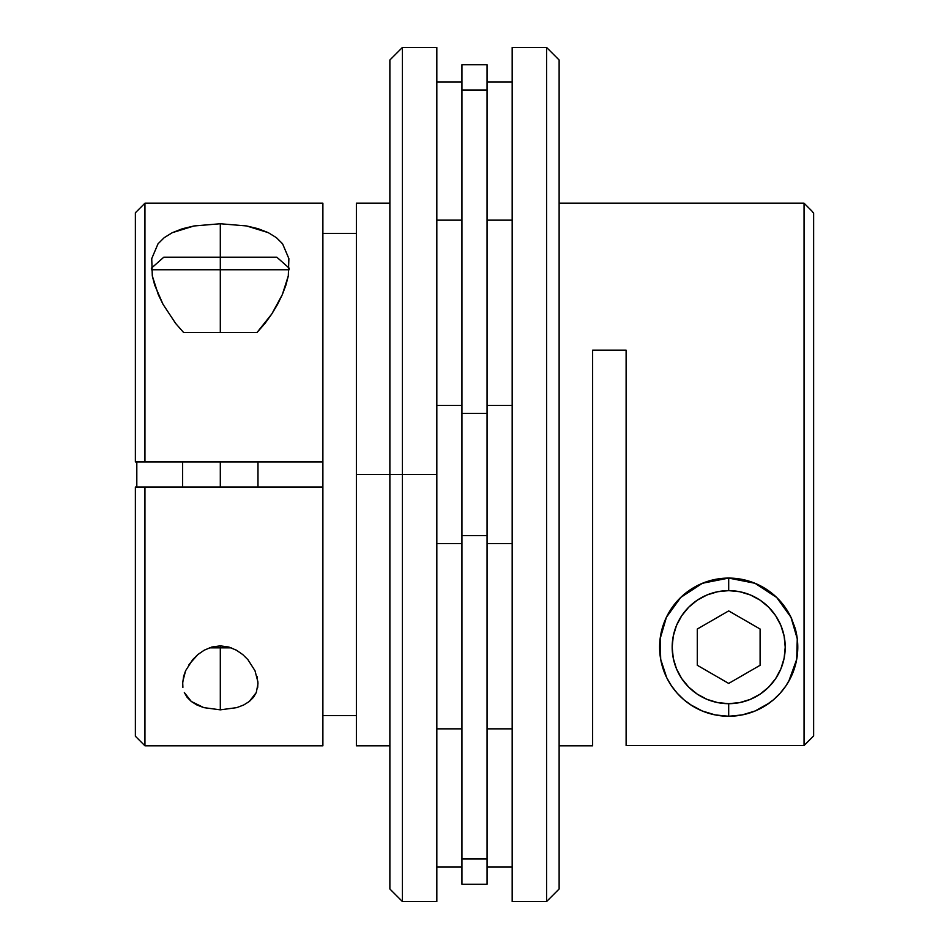 <?xml version="1.0" encoding="UTF-8"?>
<svg xmlns="http://www.w3.org/2000/svg" width="949" height="949" viewBox="0 0 949 949"><rect width="100%" height="100%" fill="white"/><g stroke="black" fill="none" stroke-linecap="round" stroke-linejoin="round"><path stroke-width="1.42" d="M756.234 583.801L742.177 579.4L728.69 578.083A69.087 69.087 0 0 1 776.697 597.479A69.087 69.087 0 0 0 728.69 578.083L728.69 590.634A56.525 56.525 0 0 1 785.214 647.159A56.525 56.525 0 0 1 728.69 703.684L728.69 716.246A69.087 69.087 0 0 0 797.279 638.831M776.733 597.514A69.087 69.087 0 0 1 790.944 617.218M795.428 629.306A69.087 69.087 0 0 1 797.267 638.784L796.697 659.33L788.761 681.287M797.753 648.902A69.087 69.087 0 0 1 728.69 716.246L742.177 714.917L755.131 710.979L769.603 702.829M775.867 697.622L778.726 694.798M791.478 675.985L796.591 659.899M797.172 656.305L797.587 642.07M796.982 636.72L791.632 618.677M787.504 610.907L785.25 607.49M779.212 600.041L777.184 597.953M768.998 591.061L766.863 589.578M690.314 704.597L702.26 710.979L715.214 714.917L728.69 716.246L728.69 703.684A56.525 56.525 0 0 1 672.177 647.159A56.525 56.525 0 0 1 728.69 590.634L717.669 591.725L707.064 594.94L697.29 600.159L688.725 607.194L681.702 615.759L676.471 625.533L673.256 636.138L672.177 647.159L673.256 658.191L676.471 668.784L681.702 678.559L688.725 687.123L697.29 694.158L707.064 699.377L717.669 702.592L728.69 703.684L739.722 702.592L750.327 699.377L760.102 694.158L768.666 687.123L775.689 678.559L780.908 668.784L784.135 658.191L785.214 647.159L784.135 636.138L780.908 625.533L775.689 615.759L768.666 607.194L760.102 600.159L750.327 594.94L739.722 591.725L728.69 590.634L728.69 578.083A69.087 69.087 0 0 0 690.86 589.365A69.087 69.087 0 0 1 728.69 578.083L715.214 579.4L700.587 584.062M690.314 589.72L688.31 591.108M680.231 597.929L678.049 600.171M671.75 608.048L671.275 608.76M671.251 608.784L669.911 610.871M665.759 618.665L660.409 636.72M659.804 642.07L660.219 656.328M660.801 659.899L665.913 675.996M678.642 694.775L681.536 697.634M687.776 702.818L690.303 704.585M661.963 629.306A69.087 69.087 0 0 0 728.69 716.246A69.087 69.087 0 0 1 690.789 589.4L702.474 583.244L715.309 579.388L728.69 578.083L754.977 583.279L776.709 597.49L790.968 617.265L797.267 638.807L796.697 659.33M760.102 665.285L728.69 683.422L697.29 665.285L697.29 629.033L728.69 610.907L760.102 629.033L760.102 665.285L728.69 683.422L697.29 665.285L697.29 629.033L728.69 610.907L760.102 629.033L760.102 665.285M546.577 901.55L559.127 888.988L559.127 60.012L546.577 47.45L546.577 901.55L546.577 47.45L512.175 47.45L512.175 901.55L546.577 901.55L512.175 901.55L512.175 47.45L546.577 47.45L559.127 60.012L559.127 888.988L546.577 901.55M768.714 703.47L770.327 702.296M790.695 677.633L785.997 685.747L780.197 693.197L773.364 699.852L765.345 705.712M794.289 668.831L792.973 672.473M626.115 745.511L804.052 745.511L804.052 203.193L559.127 203.193L804.052 203.193L804.052 745.511L813.625 735.926L813.625 213.074L813.625 735.926L804.052 745.511L626.115 745.511L626.115 350.157L626.115 745.511M592.627 350.157L626.115 350.157L592.627 350.157L592.627 745.807L559.127 745.807L592.627 745.807L592.627 350.157M687.04 702.272L692.046 705.712L684.015 699.852L677.159 693.161L671.394 685.747L666.696 677.633L660.694 659.341L660.124 638.807L666.423 617.253L672.544 606.921L680.73 597.443L690.825 589.388M785.997 685.747L780.197 693.197L773.364 699.852M660.694 659.341L660.124 638.807L666.423 617.253L680.73 597.443L702.474 583.244L728.69 578.083L742.118 579.4L754.977 583.279L766.602 589.412L776.709 597.49L784.823 606.886L790.968 617.265L797.267 638.807M812.19 211.639L813.625 213.074L812.19 211.639M664.407 672.45L663.09 668.784M671.394 685.747L666.696 677.633M677.159 693.161L674.656 690.196M684.015 699.852L680.67 696.815M692.046 705.712L688.666 703.47M773.815 699.472L777.184 696.364M781.146 692.118L783.898 688.689M787.362 683.636L788.382 681.951M788.405 681.892L789.438 680.065M791.513 675.913L796.567 660.029M797.03 657.313L797.706 650.172M797.718 650.136L797.279 638.891M797.29 639.009L795.096 628.096L791.169 617.669M787.777 611.358L785.618 608.012M781.964 603.173L778.595 599.388M778.571 599.365L777.682 598.451M774.04 595.035L770.28 591.998M770.256 591.986L768.358 590.598M764.182 587.882L757.551 584.394M753.115 582.532L745.095 580.053M741.086 579.198L739.817 578.985M739.793 578.973L728.69 578.083L717.598 578.973M717.574 578.985L716.317 579.198M712.331 580.041L706.815 581.63M706.78 581.642L704.324 582.52M699.888 584.37L693.233 587.87M689.057 590.586L687.147 591.962M687.112 591.998L683.41 594.987M679.745 598.416L675.32 603.303M672.129 607.502L669.638 611.322M666.222 617.669L662.295 628.096L660.101 639.009L660.362 657.337M660.824 660.029L665.89 675.925M667.954 680.065L668.986 681.892M669.009 681.951L670.018 683.624M673.505 688.713L676.222 692.094M680.16 696.317L683.577 699.472M289.184 269.765L220.31 269.765L220.31 257.203L163.786 257.203L276.823 257.203L220.31 257.203L220.31 269.765L287.511 269.765M189.029 664.49L197.902 654.537L204.272 650.16L211.864 647.016L220.31 645.854L220.31 647.835L231.259 647.835L209.349 647.835L220.31 647.835L220.31 645.854L228.792 647.028L236.36 650.172L242.73 654.549L247.879 659.614L254.984 670.694L257.926 681.963L257.713 687.384M220.31 461.938L220.31 487.062L220.31 461.938M220.31 332.565L256.954 332.565L220.31 332.565L220.31 269.765L220.31 332.565L183.655 332.565L220.31 332.565M220.31 269.765L151.425 269.765L220.31 269.765M487.062 543.587L512.175 543.587L487.062 543.587M512.175 405.413L487.062 405.413L512.175 405.413M487.062 220.156L512.175 220.156L487.062 220.156M512.175 81.994L487.062 81.994L512.175 81.994M487.062 867.006L512.175 867.006L487.062 867.006M512.175 728.844L487.062 728.844L512.175 728.844M487.062 884.278L461.938 884.278L487.062 884.278L487.062 858.987L487.062 884.278M389.873 203.193L356.373 203.193L356.373 474.5L402.423 474.5L402.423 47.45L402.423 474.5L436.825 474.5L436.825 901.55L436.825 474.5L402.423 474.5L402.423 901.55L402.423 474.5L389.873 474.5L389.873 888.988L389.873 474.5L356.373 474.5L356.373 745.807L389.873 745.807M264.985 323.431L256.954 332.565L271.841 313.905L264.985 323.431M277.606 304.273L271.841 313.905L282.304 294.665L277.606 304.273M285.91 285.139L282.304 294.665L288.306 275.91L285.91 285.139M152.303 275.898L154.711 285.186L163.003 304.273L175.636 323.431L183.655 332.565L175.636 323.431L163.003 304.273L158.305 294.653L152.303 275.898L151.733 258.614L158.032 243.798L164.177 237.689L172.291 232.683L182.398 228.733L194.023 225.957L220.31 223.75L220.31 257.203L220.31 223.75L246.526 225.945L268.27 232.647L276.456 237.713L282.577 243.786L288.876 258.614L288.306 275.91M182.623 683.671L183.62 676.376L185.624 670.682L192.718 659.614L197.902 654.537L204.272 650.16L211.864 647.016L220.31 645.854L228.792 647.028L236.36 650.172L242.73 654.549L247.879 659.614L254.984 670.694M191.295 701.477L184.331 692.533L187.107 697.278L191.295 701.477L203.798 707.622L196.918 704.988L191.295 701.477M220.31 709.84L203.798 707.622L220.31 709.84L220.31 647.835L220.31 709.84L236.752 707.634L220.31 709.84M135.375 736.234L144.948 745.807L322.885 745.807L322.885 487.062L144.948 487.062L144.948 745.807L144.948 487.062L135.375 487.062L135.375 736.234L135.375 487.062L322.885 487.062L322.885 203.193L144.948 203.193L144.948 461.938L322.885 461.938L144.948 461.938L144.948 203.193L135.375 212.766L135.375 461.938L135.375 212.766M356.373 715.629L322.885 715.629L356.373 715.629M256.989 676.352L257.986 683.766L256.277 692.545L253.502 697.29L249.314 701.477L243.691 704.988L236.752 707.634M182.896 687.396L182.683 681.951L185.624 670.682M436.825 867.006L461.938 867.006L436.825 867.006M461.938 728.844L436.825 728.844L461.938 728.844M436.825 220.156L461.938 220.156L436.825 220.156M461.938 81.994L436.825 81.994L461.938 81.994M436.825 543.587L461.938 543.587L436.825 543.587M461.938 405.413L436.825 405.413L461.938 405.413M436.825 47.45L436.825 474.5L436.825 47.45L402.423 47.45L389.873 60.012L389.873 474.5L389.873 60.012M322.885 233.371L356.373 233.371L322.885 233.371M172.291 232.683L194.023 225.957L220.31 223.75L246.526 225.945L258.175 228.721L268.27 232.647M135.375 461.938L144.948 461.938L135.375 461.938M136.81 487.062L136.81 461.938L136.81 487.062M256.277 692.545L249.314 701.477M356.373 203.371L356.373 745.629M322.885 745.724L322.885 203.276M487.062 64.722L487.062 858.987L461.938 858.987L461.938 884.278L461.938 535.556L461.938 858.987L487.062 858.987L487.062 413.444L461.938 413.444L461.938 535.556L487.062 535.556L461.938 535.556L461.938 90.013L461.938 413.444L487.062 413.444L487.062 64.722L461.938 64.722L461.938 90.013L487.062 90.013L461.938 90.013L461.938 64.722M812.498 211.639L804.052 203.193M289.291 268.247L276.823 257.203M257.986 461.938L257.986 487.062M182.623 461.938L182.623 487.062M151.318 268.247L163.786 257.203M436.825 901.55L402.423 901.55L389.873 888.988"/></g></svg>
